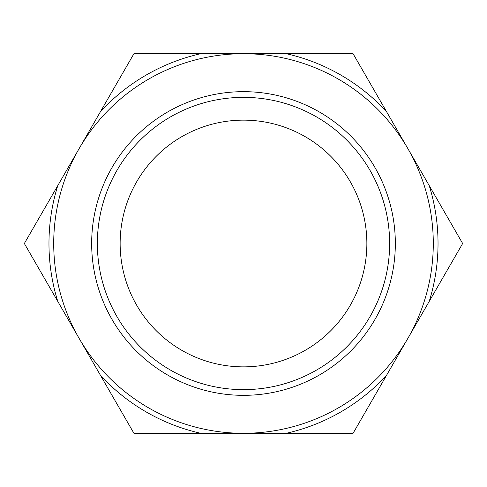 <?xml version="1.0" encoding="UTF-8"?>
<svg xmlns="http://www.w3.org/2000/svg" width="487" height="487" viewBox="0 0 487 487"><rect width="100%" height="100%" fill="white"/><g stroke="black" fill="none" stroke-linecap="round" stroke-linejoin="round"><path stroke-width="0.73" d="M53.71 243.5A189.79 189.79 0 0 0 243.5 433.29A189.79 189.79 0 0 0 433.29 243.5A189.79 189.79 0 0 0 243.5 53.71A189.79 189.79 0 0 0 53.71 243.5M395.334 243.5A151.834 151.834 0 0 0 243.5 91.666A151.834 151.834 0 0 0 91.666 243.5A151.834 151.834 0 0 0 243.5 395.334A151.834 151.834 0 0 0 395.334 243.5A151.834 151.834 0 0 1 243.5 395.334A151.834 151.834 0 0 1 91.666 243.5M366.863 243.5A123.363 123.363 0 0 1 243.5 366.863A123.363 123.363 0 0 1 120.137 243.5A123.363 123.363 0 0 1 243.5 120.137A123.363 123.363 0 0 1 366.863 243.5M386.514 375.374A194.532 194.532 0 0 1 286.204 433.29L353.075 433.29L429.211 301.41A194.532 194.532 0 0 0 429.211 185.59L462.65 243.5L429.211 301.41M57.789 301.41A194.532 194.532 0 0 1 57.789 185.59L24.35 243.5L133.925 433.29L200.796 433.29A194.532 194.532 0 0 1 100.486 375.374M353.075 53.71L386.514 111.626A194.532 194.532 0 0 0 286.204 53.71L353.075 53.71M133.925 53.71L200.796 53.71A194.532 194.532 0 0 0 100.486 111.626L133.925 53.71M200.796 433.29L286.204 433.29M286.204 53.71L200.796 53.71M429.211 185.59L386.514 111.626M100.486 111.626L57.789 185.59M97.363 243.5A146.137 146.137 0 0 1 243.5 97.363A146.137 146.137 0 0 1 389.637 243.5A146.137 146.137 0 0 1 243.5 389.637A146.137 146.137 0 0 1 97.363 243.5"/></g></svg>
